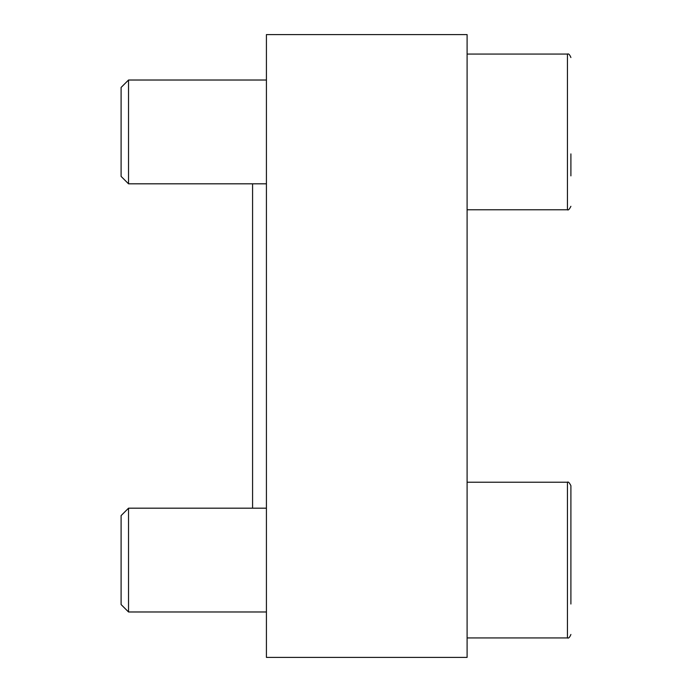 <?xml version="1.0" encoding="UTF-8"?>
<svg xmlns="http://www.w3.org/2000/svg" width="692" height="692" viewBox="0 0 692 692"><rect width="100%" height="100%" fill="white"/><g stroke="black" fill="none" stroke-linecap="round" stroke-linejoin="round"><path stroke-width="1.04" d="M467.1 34.6L467.1 657.4L266.42 657.4L266.42 34.6L467.1 34.6M252.58 508.179L252.58 183.821M121.1 604.548L121.1 515.609L128.53 508.179L128.53 611.979L121.1 604.548M570.9 604.021L570.9 485.689L570.9 604.021M121.1 176.391L121.1 87.451L128.53 80.021L128.53 183.821L121.1 176.391M570.9 175.872L570.9 153.901M467.1 637.929L567.44 637.929C568.564 638.552 569.715 637.393 570.9 634.469C569.715 637.393 568.564 638.552 567.44 637.929L567.44 482.229C568.21 481.494 569.369 482.653 570.9 485.689C569.369 482.653 568.21 481.494 567.44 482.229L467.1 482.229M467.1 209.771L567.44 209.771C568.21 210.506 569.369 209.347 570.9 206.311C569.369 209.347 568.21 210.506 567.44 209.771L567.44 54.071C568.564 53.448 569.715 54.607 570.9 57.531C569.715 54.607 568.564 53.448 567.44 54.071L467.1 54.071M266.42 508.179L128.53 508.179M266.42 611.979L128.53 611.979M266.42 80.021L128.53 80.021M266.42 183.821L128.53 183.821"/></g></svg>
